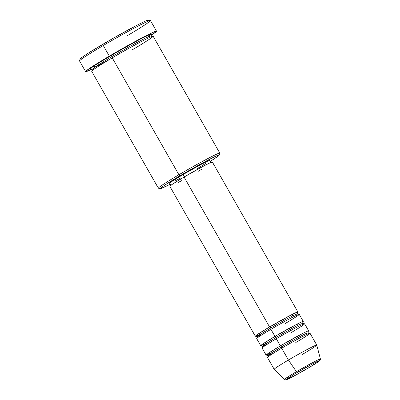 <?xml version="1.0" encoding="UTF-8"?>
<svg xmlns="http://www.w3.org/2000/svg" width="400" height="400" viewBox="0 0 400 400"><rect width="100%" height="100%" fill="white"/><g stroke="black" fill="none" stroke-linecap="round" stroke-linejoin="round"><path stroke-width="0.6" d="M295.785 342.525C301.94 338.95 313.76 331.595 308.825 333.54C303.34 335.81 287.295 344.87 281.705 348.22A24.49 1.07 150.3 0 0 267.475 357.505L274.205 369.31A24.49 1.07 -29.7 0 1 288.435 360.025L296.42 371.7A1.36 0.42 59.5 0 0 297.3 372.425C301.735 369.77 314.465 362.575 318.82 360.775C322.74 359.23 313.36 365.07 308.475 367.905C304.04 370.56 291.305 377.755 286.95 379.555C283.03 381.1 292.41 375.26 297.3 372.425A1.36 0.42 -120.5 0 1 296.42 371.7L288.685 376.41L284.37 379.58A20.75 0.905 -29.7 0 1 296.42 371.7L288.435 360.025A24.49 1.07 150.3 0 0 274.215 369.32L284.37 379.58L286.005 379.91L294.175 375.96L308.49 367.9A1.36 0.42 -120.5 0 1 308.475 367.905L292.74 376.715L286.025 379.705L294.295 374.21L313.03 363.615L318.82 360.775L319.605 360.515L319.24 361.105L308.475 367.905A1.36 0.42 59.5 0 0 308.49 367.895A1.36 0.42 59.5 0 0 308.505 367.885A1.36 0.42 -120.5 0 1 308.49 367.895L318.84 361.42L320.27 360.095L320.415 359.02L317.36 360.19L310.085 363.97L296.42 371.7A20.75 0.905 -29.7 0 1 320.415 359.02L316.755 345.055A24.49 1.07 -29.7 0 1 302.52 354.33M256.135 336.11A24.49 1.07 -29.7 0 1 255.35 336.255A24.49 1.07 -29.7 0 1 269.58 326.965A1.36 0.42 -120.5 0 1 270.645 327.99L262.085 333.2L257.205 336.76L261.99 334.765L257.205 336.76L258.545 335.55L270.645 327.99A1.36 0.42 -120.5 0 1 270.945 329.32A1.36 0.42 59.5 0 0 270.645 327.99L285.785 319.42L293.885 315.205L297.385 313.845L293.885 315.205L285.785 319.42L270.645 327.99A1.36 0.42 59.5 0 0 269.58 326.965L292.24 314.4L292.605 315.84M285.01 323.635C291.165 320.06 302.985 312.705 298.05 314.65C292.565 316.92 276.52 325.98 270.93 329.33A24.49 1.07 150.3 0 0 256.7 338.615L260.74 345.7A24.49 1.07 -29.7 0 1 274.97 336.41L297.625 323.845L297.99 325.285M290.4 333.08C296.555 329.505 308.375 322.15 303.435 324.095C297.95 326.365 281.905 335.425 276.315 338.775A1.36 0.42 59.5 0 0 276.035 337.435L291.175 328.865L299.275 324.65L302.775 323.29L299.275 324.65L291.175 328.865L276.035 337.435A1.36 0.42 59.5 0 0 274.97 336.41L270.93 329.33L274.97 336.41A24.49 1.07 -29.7 0 1 303.28 321.435A24.49 1.07 -29.7 0 1 302.76 322.035M266.91 355A24.49 1.07 -29.7 0 1 266.125 355.145A24.49 1.07 -29.7 0 1 280.355 345.855A1.36 0.42 -120.5 0 1 281.42 346.88L272.855 352.09L267.98 355.65L272.76 353.655L267.98 355.65L269.32 354.44L281.42 346.88A1.36 0.42 -120.5 0 1 281.72 348.21A1.36 0.42 59.5 0 0 281.42 346.88L296.56 338.31L304.66 334.095L308.16 332.735L304.66 334.095L296.56 338.31L281.42 346.88A1.36 0.42 59.5 0 0 280.355 345.855L303.015 333.29L303.38 334.73M132.585 49.65C141.475 44.485 158.55 33.865 151.415 36.675C143.49 39.95 120.315 53.04 112.24 57.875A35.37 1.545 150.3 0 0 91.685 71.285L158.355 188.165A35.37 1.545 -29.7 0 1 178.91 174.755A35.37 1.545 150.3 0 0 158.415 188.21L160.27 188.715A34.01 1.485 -29.7 0 1 179.975 175.775L178.91 174.755L112.24 57.875A1.36 0.42 59.5 0 0 111.96 56.535A1.36 0.42 59.5 0 0 110.895 55.51L140.41 39.015L151.255 33.89L148.335 36.705M219.3 155.045L219.81 153.19A35.37 1.545 150.3 0 0 178.91 174.755A35.37 1.545 -29.7 0 1 219.805 153.115L153.135 36.235A35.37 1.545 150.3 0 0 112.24 57.875L178.91 174.755L179.975 175.775A34.01 1.485 -29.7 0 1 219.3 155.045A34.01 1.485 -29.7 0 1 210.38 161.31L218.375 155.965L219.26 155.13L219.015 154.935L217.64 155.39L207.505 160.355L191.39 169.185L174.72 178.905L163.12 186.235L161.13 187.68L160.245 188.515L160.495 188.71L170.205 184.225A34.01 1.485 -29.7 0 1 160.27 188.715M156.52 31.18L150.455 20.555A40.815 1.78 150.3 0 0 103.27 45.52L102.985 44.18A39.455 1.72 150.3 0 0 80.055 59.06L79.55 60.91A40.815 1.78 -29.7 0 1 103.27 45.52A40.815 1.78 150.3 0 0 79.555 60.995L85.615 71.62A40.815 1.78 -29.7 0 1 109.33 56.145L103.27 45.52L109.33 56.145A40.815 1.78 -29.7 0 1 156.52 31.18A40.815 1.78 -29.7 0 1 151.145 35.37L156.475 31.37L155.52 31.31L151.6 32.985L136.43 40.81L119.55 50.215L103.025 59.9L89.105 68.695L85.635 71.645L91.96 69.13A40.815 1.78 -29.7 0 1 85.615 71.62M152.385 36.36L151.28 35.73L146.135 37.735L134.225 43.93L111.96 56.535L134.225 43.93L146.135 37.735L151.28 35.73L151.3 34.455M261.52 345.555A24.49 1.07 -29.7 0 1 260.74 345.7M170.035 186.34L171.925 184.56L184.06 177.03L269.58 326.965L184.06 177.03A24.49 1.07 150.3 0 0 169.83 186.315L255.35 336.255M169.855 183.305L171.64 181.625L183.105 174.51L184.42 176.82L183.105 174.51A23.13 1.01 150.3 0 0 169.665 183.28L171.01 185.645M288.435 360.025L281.705 348.22L288.435 360.025A24.49 1.07 -29.7 0 1 316.75 345.045A24.49 1.07 150.3 0 0 288.435 360.025M272.135 352.55L266.42 355.15L267.85 353.645L280.355 345.855A24.49 1.07 -29.7 0 1 308.67 330.88L304.63 323.795A24.49 1.07 150.3 0 0 276.315 338.775L280.355 345.855L276.315 338.775A24.49 1.07 150.3 0 0 262.085 348.06L266.125 355.145M308.67 330.88A24.49 1.07 -29.7 0 1 308.145 331.48M316.75 345.045L310.015 333.24A24.49 1.07 150.3 0 0 281.705 348.22L282.71 349.985M80.08 59.165L82.13 57.235L89.075 52.625L112.865 38.45L137.515 24.945L145.415 21.075L148.58 20.025M148.56 20.23L147.53 21.2M81.98 58.655L81.025 59.01M91.235 68.8L90.38 68.76L91.3 67.895L96.495 64.315L122.77 48.66L143.97 37.185L150.07 34.31L151.495 33.84L151.755 34.04L151.225 34.58M181.045 177.825L174.78 181.115M211.19 162.725L209.845 160.365A23.13 1.01 150.3 0 0 183.105 174.51L201.825 164.025L208.715 160.65L209.82 160.47L209.215 161.04M205.82 163.38L196.405 169.135M181.88 180.535L178.315 182.44M261.36 333.66L255.645 336.26L257.075 334.755L269.58 326.965A24.49 1.07 -29.7 0 1 297.895 311.99L212.37 162.05A24.49 1.07 150.3 0 0 184.06 177.03L203.885 165.93L209.42 163.135L212.345 162.165M201.925 169.085L198.14 171.34M297.895 311.99A24.49 1.07 -29.7 0 1 297.37 312.59M303.28 321.435L299.24 314.35A24.49 1.07 150.3 0 0 270.93 329.33L271.935 331.095M94.535 67.39L94.265 65.78L110.895 55.51A1.36 0.42 -120.5 0 1 111.96 56.535L99.365 64.195L94.165 67.655L92.195 69.43L94.165 67.655L99.365 64.195L111.96 56.535A1.36 0.42 -120.5 0 1 112.26 57.865L113.695 60.425M150.385 20.505L148.53 20A39.455 1.72 150.3 0 0 102.985 44.18L103.27 45.52A40.815 1.78 -29.7 0 1 150.385 20.505A40.815 1.78 -29.7 0 1 126.74 36.03M266.745 343.105L261.03 345.705L262.465 344.2L274.97 336.41A1.36 0.42 -120.5 0 1 276.035 337.435L267.47 342.645L262.595 346.205L267.375 344.21L262.595 346.205L263.935 344.995L276.035 337.435A1.36 0.42 -120.5 0 1 276.335 338.765L277.325 340.54M297.445 312.485L297.385 313.845L298.585 314.485M302.83 321.93L302.775 323.29L303.97 323.93M308.215 331.375L308.16 332.735L309.36 333.375M91.09 68.8L92.195 69.43L92.175 70.705M94.56 67.37L107.23 60.855M266.78 355.01L267.98 355.65L267.925 357.01M261.395 345.565L262.595 346.205L262.535 347.565M256.01 336.12L257.205 336.76L257.15 338.12"/></g></svg>
